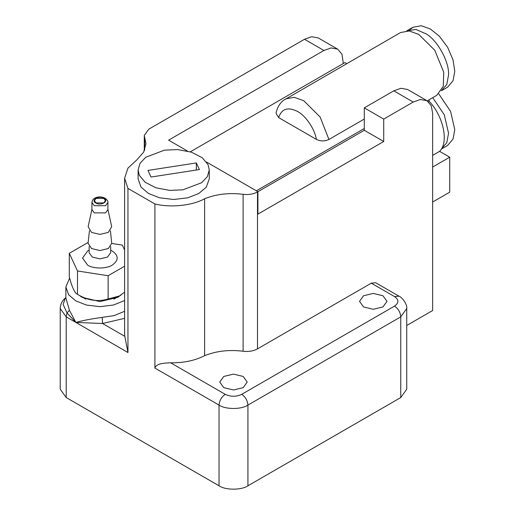 <?xml version="1.0" encoding="UTF-8"?>
<svg xmlns="http://www.w3.org/2000/svg" width="515" height="515" viewBox="0 0 515 515"><rect width="100%" height="100%" fill="white"/><g stroke="black" fill="none" stroke-linecap="round" stroke-linejoin="round"><path stroke-width="0.77" d="M441.355 90.775L446.769 84.486L448.559 74.92C449.428 62.27 437.847 40.872 426.426 34.022L416.011 29.471L406.766 30.861M410.185 29.535L413.011 27.25L421.302 25.75L430.308 28.962L439.314 36.147L447.606 47.226L453.052 59.946L454.771 71.334L453.052 80.739L447.606 87.17L441.394 90.756M438.774 93.885L450.619 111.478L454.771 129.619L453.052 139.024L447.606 145.455L441.394 149.041L446.82 142.649L448.559 133.205L444.271 114.761L432.742 97.65M429.143 99.73L429.143 101.275L428.39 101.706M429.143 101.275C443.524 116.358 448.977 142.449 439.61 151.352L432.639 155.382M432.639 202.028L449.724 192.159L449.724 157.191L439.61 151.352M364.298 119.036L328.93 139.456C324.72 141.419 320.53 141.393 316.365 139.378L278.673 117.613L276.046 113.371C277.031 107.95 279.516 103.605 283.495 100.335L400.541 32.548L409.122 30.964L418.656 34.344L434.776 50.232L443.718 72.216L443.318 86.224L436.778 95.32L427.218 100.843M346.698 63.635L344.889 62.592L190.325 151.828M432.639 167.053L449.724 157.191M256.361 190.814L364.298 128.499M96.035 202.897L94.425 200.657L96.035 198.417L103.798 198.417L105.408 200.657L103.798 202.897L96.035 202.897M91.928 202.447L91.928 209.624L94.271 212.882L105.562 212.882L107.905 209.624L107.905 202.447C108.35 201.59 107.416 200.168 105.112 198.185C101.539 196.53 98.114 196.505 94.837 198.114C93.254 198.835 92.282 200.277 91.928 202.447L94.271 205.71L105.562 205.71L107.905 202.447M91.992 209.045L88.149 226.703L91.528 232.4L99.916 234.402L108.305 232.4L111.684 226.703L107.841 209.045M124.611 292.172L119.403 295.964L108.008 299.022C97.824 302.067 87.659 300.509 77.501 294.335L77.443 294.303C74.72 293.08 72.003 287.248 69.293 276.819L69.293 253.309L88.168 242.411M124.611 266.204L108.124 275.725L108.124 299.035M108.124 275.725L77.501 270.987L77.501 294.335M77.501 270.987L69.293 253.309M111.768 243.466L122.332 245.101L124.611 250.013M89.423 230.746L88.078 243.273L91.528 248.539L99.916 250.541L108.305 248.539L111.755 243.273L110.41 230.746M199.408 169.551L151.037 177.031L147.966 170.42L196.337 162.933L199.408 169.551M196.337 162.933L196.337 170.027M139.32 175.3L145.121 182.233L155.897 187.775L169.602 190.389L182.896 189.829L201.584 182.735L207.358 176.632L209.27 169.982L208.06 164.665L202.253 157.738L191.477 152.195L177.778 149.575L164.478 150.142L145.79 157.236L140.022 163.339L138.104 169.982L139.32 175.3M187.479 151.049L168.611 140.151L323.922 50.483L331.068 47.934L337.647 49.125L341.973 54.23L343.331 63.487M406.734 325.48L432.639 310.526L432.639 113.255L431.274 105.787L426.954 100.683L420.369 99.492L413.223 102.047L383.714 119.081L383.714 141.496L257.912 214.131L257.912 191.709L206.489 162.019M209.27 169.982L209.27 178.95L206.341 187.112L198.848 193.479L187.821 197.805L173.69 199.492L159.553 197.805L148.526 193.479L141.033 187.112L138.104 178.95L138.104 169.982M371.289 283.173L394.542 296.595L398.932 296.164L375.686 282.741L371.289 283.173L257.5 348.867C253.406 351.082 248.603 351.874 243.106 351.236C229.169 349.511 216.345 350.992 204.622 355.678C194.902 360.603 183.572 362.978 170.639 362.805C164.517 363.03 156.161 363.416 154.906 368.064L219.036 405.093C225.538 409.592 241.426 409.592 247.927 405.093L400.754 316.86L406.734 308.524L406.734 389.224L400.754 397.561L247.927 485.793C241.426 490.293 225.538 490.293 219.036 485.793L66.216 397.561L60.229 389.224L60.229 308.524L66.216 316.86L67.002 312.914L69.441 310.294L65.888 297.998M426.954 100.683L407.539 89.475L400.953 88.284L393.808 90.833L364.298 107.873L364.298 130.289L383.714 141.496M364.298 107.873L383.714 119.081M337.647 49.125L318.231 37.917L311.652 36.726L304.507 39.275L148.784 129.181L144.277 135.458L145.945 143.737L143.608 152.208L136.996 159.708L127.926 168.154L124.611 178.261L127.958 188.419L154.906 203.972C170.549 207.905 192.378 205.62 204.622 198.758C216.345 194.078 229.169 192.597 243.106 194.316C248.603 194.953 253.406 194.161 257.5 191.953L364.298 130.289M204.622 355.678L204.622 198.758M154.906 368.064L154.906 203.972M124.611 311.292L113.995 315.656L102.24 317.369C91.277 318.875 82.477 320.562 75.84 322.422L127.958 352.511L124.611 335.181L124.611 178.261M127.958 352.511L127.958 188.419M223.774 387.653L219.757 382.053L223.774 376.446L233.482 374.122L243.189 376.446L247.213 382.053L243.189 387.653L233.482 389.977L223.774 387.653M363.551 306.953L359.534 301.346L363.551 295.745L373.259 293.421L382.967 295.745L386.99 301.346L382.967 306.953L373.259 309.277L363.551 306.953M65.965 297.207L65.244 298.134L63.158 304.532L67.002 312.914L75.84 322.422L102.543 323.491L124.611 318.354M79.091 295.256L82.052 297.316L99.916 301.584L117.774 297.316L121.295 294.767M69.622 278.029L65.868 287.003L68.669 294.812L75.84 300.902L86.391 305.041L99.916 306.657L113.435 305.041L124.611 300.528M102.24 317.369L102.543 323.491L124.649 336.25M66.216 397.561L66.216 316.86L75.84 322.422L69.441 310.294M328.93 139.456L320.124 117.008L303.728 100.702L294.226 97.322L285.638 98.886M278.673 117.613C281.615 108.717 287.898 106.663 297.516 111.459C305.698 115.637 314.858 129.207 316.365 139.378M95.822 203.019C90.318 200.103 98.957 195.114 104.011 198.294C109.515 201.211 100.876 206.2 95.822 203.019M110.68 246.576L110.68 252.665L107.526 257.056L99.916 258.878L92.307 257.056L89.153 252.801M89.153 250.187L87.647 250.959L82.567 258.041L87.647 265.128C93.17 268.946 106.663 268.946 112.186 265.128C118.804 260.403 118.804 255.685 112.186 250.959L110.68 250.187M257.5 348.867L257.5 191.953M304.507 39.275L323.922 50.483M393.808 90.833L413.223 102.047M144.689 149.987L144.689 137.492M243.106 351.236L243.106 194.316M394.542 296.595C398.977 299.762 398.977 302.936 394.542 306.103L241.715 394.335C236.224 396.898 230.739 396.898 225.248 394.335L170.639 362.805M219.036 485.793L219.036 405.093C219.435 400.541 221.501 396.956 225.248 394.335M247.927 485.793L247.927 405.093C247.528 400.541 245.462 396.956 241.715 394.335M400.754 397.561L400.754 316.86C400.355 312.309 398.288 308.723 394.542 306.103M413.011 27.25L406.798 30.836M119.403 295.964L113.841 299.176M85.883 299.176L77.443 294.303M89.153 246.576L89.153 252.665M144.277 150.914L144.277 135.458M65.868 287.003L65.868 297.979M65.251 298.127C62.051 300.85 60.377 304.314 60.229 308.524M398.932 296.164C401.958 296.988 407.635 304.655 406.734 308.524"/></g></svg>
